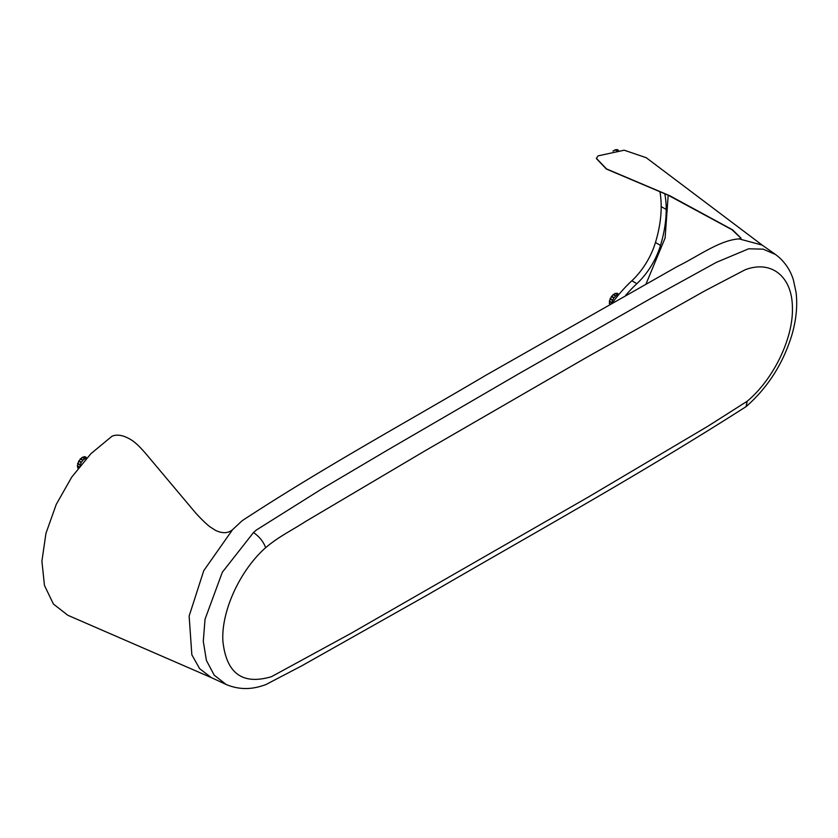 <?xml version="1.0" encoding="UTF-8"?>
<svg xmlns="http://www.w3.org/2000/svg" width="838" height="838" viewBox="0 0 838 838"><rect width="100%" height="100%" fill="white"/><g stroke="black" fill="none" stroke-linecap="round" stroke-linejoin="round"><path stroke-width="1.26" d="M232.545 529.71L203.749 570.688L189.147 616.035L191.839 654.782L199.633 668.651L211.249 677.575L226.071 684.447L214.193 675.145L206.41 660.428L203.288 641.342L205.038 619.24L222.311 572.27L253.505 532.528L256.334 530.045L321.907 488.868L387.627 450.027L519.131 373.559L650.613 298.569L716.312 262.378L748.68 248.792L763.188 249.158L775.506 254.49L762.14 245.084L739.137 238.903C719.769 240.035 697.97 256.428 677.439 266.421L485.914 375.225C404.775 423.232 323.321 467.51 241.993 520.838L232.545 529.71C228.135 533.387 222.52 533.638 215.691 530.464L210.129 526.924C206.378 524.043 201.591 519.434 195.757 513.097L145.875 453.735C140.794 447.817 136.468 443.553 132.875 440.945C124.684 435.446 117.729 433.875 112.009 436.221L90.892 453.704L71.722 477.115L56.24 504.424L45.964 533.303L41.9 561.167L44.466 585.469L53.412 604.03L67.826 615.27L211.983 677.9M762.989 245.702L646.203 157.691L624.205 150.212L598.049 155.868L596.321 158.497L606.387 169.046L668.137 195.202L731.983 229.706L740.991 238.254M739.137 238.903L741.043 238.149L732.559 229.811L669.887 195.778L606.555 168.93L596.342 158.298M265.646 547.685C239.825 570.479 221.064 611.53 222.898 641.248C226.354 673.448 242.549 685.254 271.502 676.675L350.755 633.486L588.653 496.871L707.586 426.416L747.171 401.255C773.453 379.425 793.356 338.28 792.402 307.787C792.381 276.833 771.63 259.665 745.097 269.794L705.177 290.671L585.259 358.172L425.348 450.635L305.43 521.582C290.147 531.386 279.064 536.372 265.646 547.685C263.509 541.788 259.466 536.729 253.505 532.528M746.26 406.503L747.171 401.255L746.071 406.65M668.2 195.223L665.1 238.023L646.077 283.831M664.775 193.651A102.393 59.121 -60 0 1 666.22 209.479C666.2 220.834 664.293 232.807 660.501 245.398A53.244 30.744 -60 0 1 636.859 283.673A100.832 58.22 120 0 0 625.735 295.269M659.873 191.431A102.393 59.121 -60 0 1 661.192 206.577C661.172 217.932 659.255 229.905 655.463 242.496A53.244 30.744 -60 0 1 631.831 280.772A100.832 58.22 120 0 0 612.421 302.78M613.028 151.123A1.938 1.121 120 0 0 613.091 150.966A7.018 4.054 -60 0 1 613.385 150.725A1.938 1.121 120 0 0 615.029 149.782A7.018 4.054 -60 0 1 615.322 149.677L616.82 150.536M618.475 150.369L617.082 149.573A7.018 4.054 -60 0 0 616.841 149.52L618.329 150.39M615.804 149.95A1.938 1.121 120 0 0 616.841 149.52M615.029 149.782L616.433 150.589M610.127 304.079L609.373 303.639A7.018 4.054 -60 0 1 609.31 303.335A1.938 1.121 120 0 0 609.31 301.439L611.709 302.822A7.018 4.054 -60 0 1 611.771 302.445L609.373 301.062A1.938 1.121 120 0 0 610.001 298.946L612.4 300.329A7.018 4.054 -60 0 1 612.557 299.952L610.169 298.569A1.938 1.121 120 0 0 611.331 296.558L613.72 297.94A7.018 4.054 -60 0 1 613.971 297.605L611.572 296.223A1.938 1.121 120 0 0 613.091 294.62A7.018 4.054 -60 0 1 613.385 294.379A1.938 1.121 120 0 0 615.029 293.436A7.018 4.054 -60 0 1 615.322 293.331L617.721 294.714A1.938 1.121 120 0 0 617.931 294.903A1.938 1.121 120 0 0 618.496 294.976M613.091 294.62L615.49 296.003A7.018 4.054 -60 0 1 615.783 295.762L613.385 294.379M610.368 303.943L609.31 303.335M619.02 294.337L617.082 293.227A7.018 4.054 -60 0 0 616.841 293.185L618.957 294.41M615.804 293.604A1.938 1.121 120 0 0 616.841 293.185M613.971 297.605A1.938 1.121 120 0 0 615.49 296.003M612.557 299.952A1.938 1.121 120 0 0 613.72 297.94M611.771 302.445A1.938 1.121 120 0 0 612.4 300.329M615.783 295.762A1.938 1.121 120 0 0 617.428 294.819A7.018 4.054 -60 0 1 617.721 294.714M615.029 293.436L617.428 294.819M78.206 468.233L77.735 467.96A7.018 4.054 -60 0 1 77.62 467.709A1.938 1.121 120 0 0 77.41 466.075M78.301 468.096L77.62 467.709M85.172 457.098A1.938 1.121 120 0 0 85.686 456.888A7.018 4.054 -60 0 1 85.78 456.94A7.018 4.054 -60 0 1 85.864 456.993M79.118 467.07L77.306 466.022A7.018 4.054 -60 0 1 77.306 465.677A1.938 1.121 120 0 0 77.641 463.634L80.039 465.017A7.018 4.054 -60 0 1 80.155 464.629L77.756 463.246A1.938 1.121 120 0 0 78.678 461.141L81.066 462.524A7.018 4.054 -60 0 1 81.286 462.157L78.887 460.774A1.938 1.121 120 0 0 80.259 458.941A7.018 4.054 -60 0 1 80.532 458.648A1.938 1.121 120 0 0 82.145 457.359A7.018 4.054 -60 0 1 82.438 457.192L84.837 458.575A1.938 1.121 120 0 0 84.9 458.606A1.938 1.121 120 0 0 86.45 458.019A7.018 4.054 -60 0 1 86.723 457.998L84.324 456.616A7.018 4.054 -60 0 0 84.051 456.637L86.45 458.019M80.259 458.941L82.648 460.324A7.018 4.054 -60 0 1 82.931 460.031L80.532 458.648M82.145 457.359L84.544 458.742A7.018 4.054 -60 0 1 84.837 458.575M82.553 457.255A1.938 1.121 120 0 0 84.051 456.637M82.931 460.031A1.938 1.121 120 0 0 84.544 458.742M81.286 462.157A1.938 1.121 120 0 0 82.648 460.324M80.155 464.629A1.938 1.121 120 0 0 81.066 462.524M80.165 465.76A1.938 1.121 120 0 0 80.039 465.017M79.306 466.829L77.306 465.677M666.22 209.479L661.192 206.577M636.859 283.673L631.831 280.772M660.501 245.398L655.463 242.496M226.071 684.447C243.879 691.947 257.811 687.349 265.677 684.688L301.334 666.063L428.417 594.404C534.414 532.759 639.792 474.643 746.187 406.556L746.323 406.44C767.891 387.418 783.048 363.65 791.826 335.148C796.215 320.106 797.64 305.912 796.1 292.577L793.45 280.154C791.386 273.335 786.851 262.891 775.506 254.49"/></g></svg>
